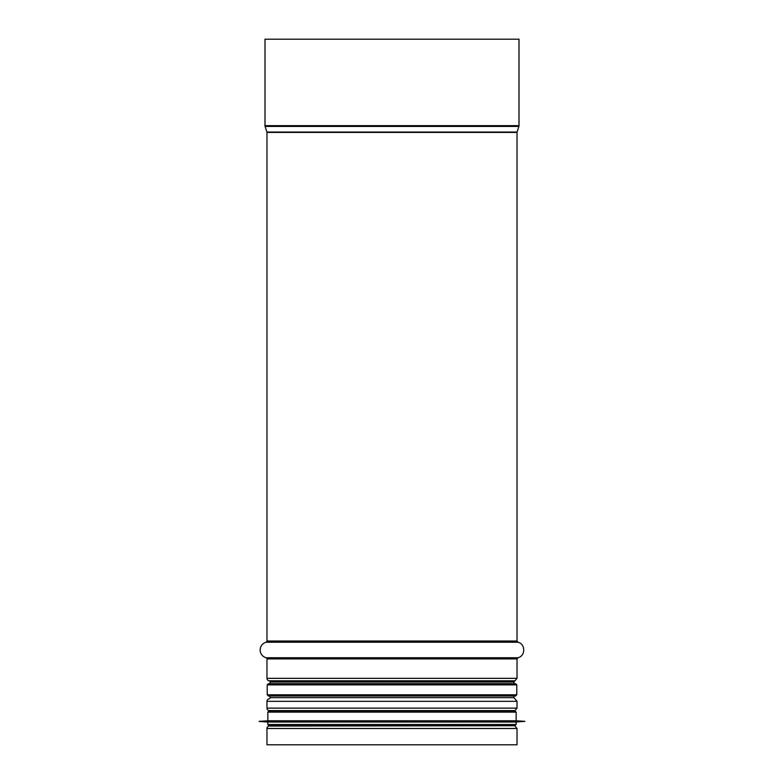 <?xml version="1.0" encoding="UTF-8"?>
<svg xmlns="http://www.w3.org/2000/svg" width="784" height="784" viewBox="0 0 784 784"><rect width="100%" height="100%" fill="white"/><g stroke="black" fill="none" stroke-linecap="round" stroke-linejoin="round"><path stroke-width="1.18" d="M269.02 726.043A2.479 2.479 90 0 0 266.972 728.483L266.972 744.8L266.972 728.483A2.479 2.479 0 0 1 269.02 726.043L513.216 725.739M269.02 710.569L270.784 710.882L269.02 710.569A2.479 2.479 90 0 1 266.972 708.128A2.479 2.479 0 0 0 269.02 710.569L514.98 710.569L517.028 708.128L266.972 708.128L266.972 701.327L266.972 708.128M269.02 698.887A2.479 2.479 90 0 0 266.972 701.327A2.479 2.479 0 0 1 269.02 698.887L269.049 698.887A1.235 1.235 -90 0 0 270.068 697.662A1.235 1.235 0 0 1 269.049 698.887M270.068 682.011L270.068 683.648L270.068 682.011A1.235 1.235 -90 0 0 269.049 680.796A1.235 1.235 0 0 1 270.068 682.011L513.932 682.011L513.932 683.648M270.068 696.025L270.068 697.662L270.068 696.025M269.02 680.786L269.02 680.786A2.479 2.479 90 0 1 266.972 678.346A2.479 2.479 0 0 0 269.02 680.786L514.98 680.786L517.028 678.346L266.972 678.346L266.972 658.923L266.972 678.346M266.06 657.737A1.235 1.235 -90 0 1 266.972 658.923A1.235 1.235 0 0 0 266.06 657.737A8.046 8.046 90 0 1 266.06 642.223A8.046 8.046 0 0 0 266.06 657.737L517.94 657.737C525.633 656.071 525.633 643.88 517.94 642.223L266.06 642.223A1.235 1.235 -90 0 0 266.972 641.028A1.235 1.235 0 0 1 266.06 642.223M266.972 132.427L266.972 641.028L266.972 132.427A1.235 1.235 -90 0 0 266.913 132.055A1.235 1.235 0 0 1 266.972 132.427L517.028 132.427L517.028 641.028L266.972 641.028M265.11 126.41L266.913 132.055L265.11 126.41A2.479 2.479 90 0 1 264.992 125.656A2.479 2.479 0 0 0 265.11 126.41L518.89 126.41L519.008 125.656L264.992 125.656L264.992 39.2L264.992 125.656M519.008 125.656L519.008 39.2L264.992 39.2M266.972 728.483L517.028 728.483L517.028 744.8L266.972 744.8M515.539 683.648L268.461 683.648L267.217 684.883L516.783 684.883L515.539 683.648M516.783 694.791L267.217 694.791L268.461 696.025L515.539 696.025L516.783 694.791L516.783 684.883M515.166 696.025L268.834 696.025M516.156 724.494L267.844 724.494L269.079 725.739L514.921 725.739L516.156 724.494L516.156 722.025L524.829 721.339L259.171 721.339L524.829 721.466M270.068 725.739L513.932 725.739M267.844 724.494L267.844 722.025L516.156 722.025M259.171 721.339L267.844 720.78L516.156 720.78L524.829 721.339M270.068 710.882L514.921 710.882L516.156 712.117L267.844 712.117L269.079 710.882L513.932 710.882M518.89 126.41L517.087 132.055L266.913 132.055M516.097 642.223L517.94 642.223L517.028 641.028M517.94 657.737L517.028 658.923L266.972 658.923M514.98 680.786L269.049 680.796M513.932 696.025L513.932 697.662L270.068 697.662M514.98 698.887L517.028 701.327L266.972 701.327M517.028 658.923L517.028 678.346M514.951 680.796L513.932 682.011M513.932 697.662L514.951 698.887M517.028 701.327L517.028 708.128M513.216 710.882L514.98 710.569M517.028 728.483L514.98 726.043M267.217 694.791L267.217 684.883M267.844 722.025L259.171 721.466M516.156 720.78L516.156 712.117M267.844 720.78L267.844 712.117"/></g></svg>

